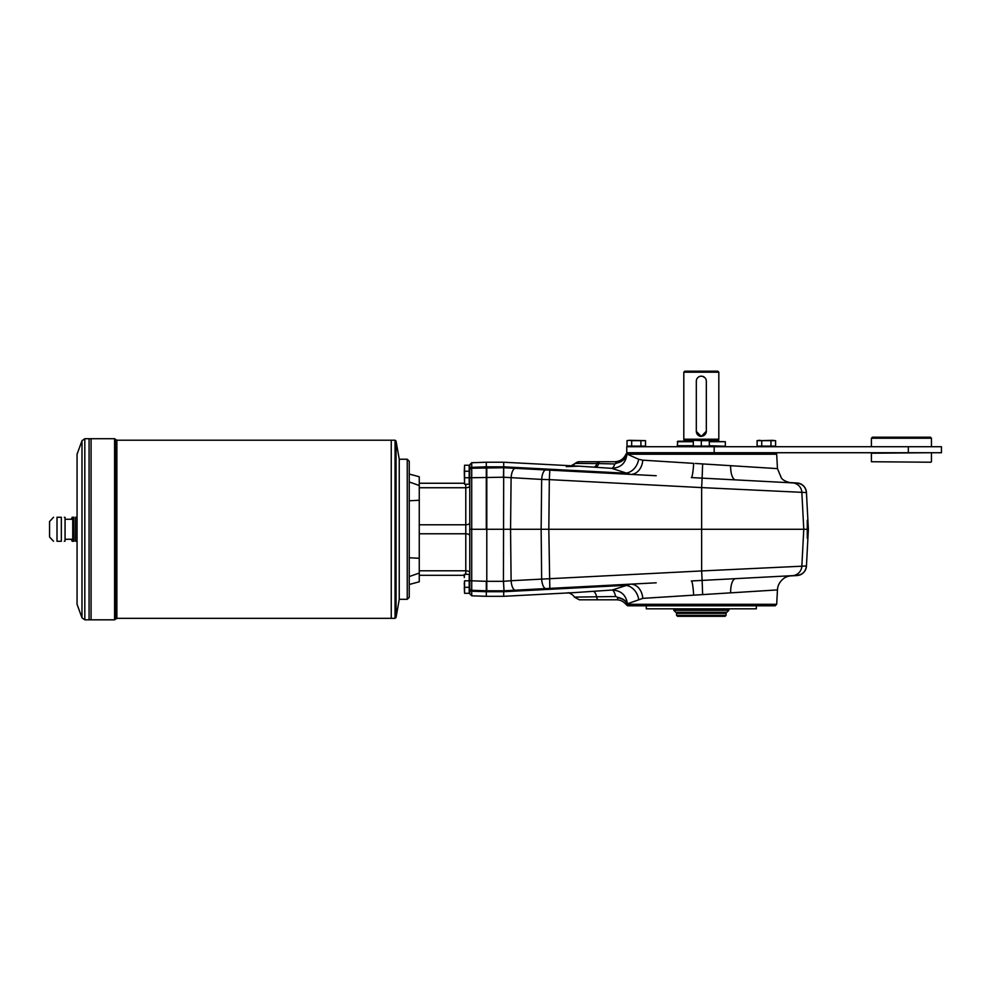 <?xml version="1.0" encoding="UTF-8"?>
<svg xmlns="http://www.w3.org/2000/svg" width="991" height="991" viewBox="0 0 991 991"><rect width="100%" height="100%" fill="white"/><g stroke="black" fill="none" stroke-linecap="round" stroke-linejoin="round"><path stroke-width="1.49" d="M908.326 452.726L626.77 452.726L626.77 446.718L908.326 446.718L908.326 452.726L941.45 452.726L941.45 446.718L908.326 446.718M770.973 440.648L757.112 440.648L759.416 440.314L757.112 440.648L757.112 446.123L775.594 446.123L775.594 440.648L770.973 440.648L770.973 446.123M629.347 440.314L627.03 440.648L629.347 440.314L627.03 440.648L627.03 446.123L645.525 446.123L645.525 440.648L629.347 440.314L631.663 440.648L631.663 446.123M645.525 440.648L640.904 440.648L640.904 446.123M693.316 440.648L693.316 446.123L709.321 446.123L709.321 440.648L693.316 440.314L701.318 440.648L701.318 446.123M709.321 440.648L701.318 440.648M773.29 440.314L761.732 440.648L761.732 446.123M871.411 461.732L930.945 462.227L871.411 461.732L871.411 453.221L930.945 452.726M469.784 469.288A2.007 1.97 0 0 1 471.716 467.331L471.716 462.735L469.784 464.742L469.784 529.268L486.296 529.268L486.296 466.823L471.716 467.331L471.716 468.248L503.701 467.74L503.44 477.216L541.656 479.421L541.148 529.268L510.563 529.268L511.096 580.726L503.49 581.321L504.023 590.785L656.203 582.807M486.792 581.333L486.792 474.615L486.792 590.809L471.716 590.289A2.007 2.007 0 0 1 469.784 588.295L469.784 593.795L471.716 595.802L471.716 580.813L486.296 581.333L486.296 590.809L471.716 590.289L486.296 590.809L486.296 596.309L503.701 596.309L503.701 591.714L486.792 591.726L486.792 590.809L504.023 590.785L503.44 581.321L486.792 581.321L486.792 529.268L510.563 529.268L511.096 477.811A10.009 3.828 93 0 1 515.419 468.347L503.701 467.74L503.701 462.227L486.296 462.227L486.296 466.823L471.716 467.331L471.716 468.248L471.716 467.331M469.684 580.999L469.189 592.705M469.189 465.832L469.784 477.439M469.784 575.09L469.784 586.499L469.189 574.891M469.784 472.038L469.784 483.447L469.189 471.84M469.784 477.823L471.716 477.724L471.716 580.813L469.784 580.714L469.784 485.739A4.001 2.007 180 0 1 465.782 487.745L465.782 524.772L419.255 524.772M469.784 580.714L469.784 588.295A2.007 2.007 0 0 0 471.716 590.289A2.007 2.007 0 0 1 469.784 588.295A2.007 2.007 0 0 0 471.716 590.289L471.716 591.218L471.716 590.289M503.44 477.216L471.716 477.724L471.716 468.248A2.007 2.007 0 0 0 469.784 470.242M464.284 575.3L419.255 575.3M464.284 483.249L419.255 483.249M464.556 574.297L464.284 577.542L464.284 574.297L469.189 574.297L469.189 580.8L464.556 580.8L464.556 587.304L469.189 587.304L469.189 580.8M464.284 583.55L464.556 580.8M464.284 584.046L464.556 587.304M464.556 465.237L464.284 471.233L469.189 471.233L469.189 465.237L464.556 465.237L464.556 471.741M464.556 471.233L464.556 477.736L469.189 477.736L469.189 471.233M464.556 477.736L464.556 484.24L469.189 484.24L469.189 477.736M464.284 471.233L464.556 484.24M464.556 586.796L464.556 593.299L469.189 593.299L469.189 587.304M464.284 587.304L464.556 593.299M569.714 470.267L503.701 466.823L503.44 581.321M695.31 463.466L730.652 465.683A15.014 5.748 -87 0 0 735.656 479.892L796.975 483.1C802.487 483.831 805.646 486.953 806.439 492.44L808.371 529.268L807.281 520.263L807.281 538.274L808.16 529.268M601.227 472.843L633.41 474.528M638.687 474.813L654.283 475.63M656.203 475.73L549.819 470.155L549.324 479.619L541.656 479.421A10.009 3.828 93 0 1 545.979 469.945L549.819 470.155M702.644 463.937L702.123 478.133L796.975 483.1M807.368 529.268L701.64 529.268L701.64 570.94L801.843 566.208A10.009 9.997 87 0 1 792.379 575.672L735.656 578.645A15.014 5.748 -93 0 0 730.652 592.853L743.114 592.073M654.283 582.906L638.687 583.724M633.41 584.009L601.227 585.693M792.379 575.672L702.123 580.404L702.644 594.6L642.763 598.366L625.978 604.324C623.525 601.401 620.403 599.889 616.6 599.803L579.351 599.803L574.334 597.102C573.764 595.517 571.708 594.03 568.14 592.63M775.123 452.726L776.696 454.225L627.34 454.225L638.638 459.254L642.763 460.171A15.014 11.619 -87 0 1 630.375 474.379L611.695 468.334L578.868 466.166L566.319 466.674M515.419 468.347L545.979 469.945M575.164 592.556L612.153 590.029L630.375 584.17A15.014 11.619 87 0 1 642.763 598.366M796.975 575.437C802.487 574.706 805.646 571.584 806.439 566.096L808.371 529.268M792.379 482.865A10.009 9.997 93 0 1 801.843 492.329L701.64 487.597L701.64 529.268L548.816 529.268L549.819 588.381M693.663 595.17A15.014 1.548 87 0 0 691.359 580.974L702.123 580.404L701.64 570.94L541.656 579.116L541.148 529.268L548.816 529.268L549.324 479.619L701.64 487.597L702.123 478.133L691.359 477.575A15.014 1.548 -87 0 0 693.663 463.367L673.211 462.079M545.979 588.592A10.009 3.828 87 0 1 541.656 579.116L511.096 580.726A10.009 3.828 87 0 0 515.419 590.19M503.701 590.809L503.701 591.714L625.432 585.359A15.014 12.288 70.7 0 1 638.638 599.282M628.653 605.811L775.123 605.811L776.696 604.312L627.464 604.312A12.003 7.742 -173.1 0 0 618.235 597.523L615.634 596.532L574.334 597.102M647.47 598.068L651.137 597.846M659.523 597.313L662.471 597.127M664.763 596.991L681.82 595.913M751.488 591.54L755.799 591.268M757.198 591.181L762.166 590.871M776.696 604.312L777.452 589.918L702.644 594.6M707.314 464.222L777.452 468.619L781.354 477.947C784.401 482.456 794.113 483.249 791.66 482.828L735.656 479.892M771.506 468.248L770.54 468.186M762.166 467.665L758.363 467.43M756.418 467.306L751.488 466.996M735.83 466.018L734.975 465.956M732.101 465.782L731.383 465.733M665.717 461.608L659.523 461.224M642.763 460.171L693.663 463.367M486.792 474.615L486.792 466.823L503.701 466.823L625.432 473.178A15.014 12.288 109.3 0 0 638.638 459.254M628.889 452.726L626.907 454.225C625.841 463.119 620.775 467.826 611.695 468.334A12.003 3.84 -85.8 0 0 614.816 463.949L617.034 462.97L614.829 461.732C620.056 461.484 623.773 458.982 625.953 454.212L626.523 454.225M615.634 596.532A12.003 3.605 85.7 0 0 612.153 590.029C621.196 590.5 626.312 595.244 627.476 604.25A12.003 7.705 -173.2 0 0 618.248 597.499L618.037 597.784C622.918 598.775 626.027 600.955 627.34 604.312L628.889 605.811M616.538 599.803C620.354 599.889 623.475 601.401 625.916 604.324L627.6 605.811M626.733 604.312L625.978 604.324M617.034 462.97A12.003 9.724 170.7 0 0 626.907 454.225L625.953 454.212C623.735 458.982 620.019 461.484 614.779 461.732M579.401 461.732A6.008 5.996 90 0 0 575.251 463.404L579.351 461.732L614.829 461.732M617.046 599.803L618.037 597.784M611.658 599.803L616.6 599.803M572.81 465.225A12.003 11.818 60.3 0 0 575.251 463.404L598.725 463.577A6.008 1.598 -90 0 1 599.889 461.732M595.789 467.244A12.003 3.877 93.8 0 0 598.725 463.577L614.816 463.949M646.281 605.811L646.281 608.808L756.344 608.808L756.344 605.811M646.281 608.808L756.344 608.808M806.451 566.096A10.009 10.009 0 0 1 796.975 575.56L789.703 575.944M789.703 482.592L796.975 482.976A10.009 10.009 0 0 1 806.451 492.44M728.831 609.316L728.831 610.32L673.806 610.32L673.806 608.808M696.314 431.209A5.005 5.005 0 0 0 701.318 436.213A5.005 5.005 0 0 0 706.323 431.209L706.323 381.188A5.005 5.005 0 0 0 701.318 376.184A5.005 5.005 0 0 0 696.314 381.188L696.314 431.419L701.318 436.412A5.005 5.005 0 0 1 700.327 436.325M699.857 436.201A5.005 5.005 0 0 1 697.775 434.95M697.156 434.194A5.005 5.005 0 0 1 696.698 433.34M706.323 431.209L701.318 436.412M693.316 445.727L677.299 445.727L677.807 441.218L693.316 441.218M709.321 441.218L725.325 441.726L709.321 441.726M724.83 446.223L709.321 445.727M677.299 441.726L693.316 441.726M693.316 440.722L683.802 441.168L693.316 441.168M709.321 441.168L718.822 441.168L709.321 440.722M701.318 372.182L683.802 372.182L683.802 439.224L718.822 439.224L718.822 372.182L701.318 372.182M706.323 381.188L706.211 380.185M705.951 379.305L705.443 378.364M704.898 377.682L702.693 376.382M702.384 376.295L701.318 376.184M700.389 376.27L699.287 376.617M697.837 377.596L697.131 378.438M696.71 379.231L696.4 380.234M718.624 440.722L718.624 439.967L684.001 439.967L683.802 439.224M718.822 372.182L717.818 371.179L684.806 371.179L683.802 372.182M726.081 615.312L725.078 616.315L677.547 616.315L676.556 615.312L676.556 613.318L726.081 613.318L726.081 615.312L676.556 615.312M640.904 440.648L631.663 440.648M872.414 437.217L930.45 437.217L931.441 438.22L871.411 438.22L872.414 437.217M761.732 440.648L759.416 440.314M409.246 576.564L419.255 573.071L419.255 558.28L409.246 557.76M409.246 500.777L419.255 500.269L419.255 485.479L409.246 481.973M399.249 459.527L399.249 599.01M407.251 599.307L409.246 597.313L409.246 461.236L407.251 459.229L407.251 599.307L399.546 599.307M409.246 474.057L419.255 476.745L419.255 485.479M419.255 500.269L419.255 558.28M419.255 573.071L419.255 581.804L409.246 584.479M57.007 541.272C52.362 541.272 52.362 541.272 57.007 541.272L57.007 517.265C52.362 517.265 52.362 517.265 57.007 517.265L61.331 517.265C65.059 517.265 65.059 517.265 61.331 517.265C65.059 517.265 65.059 517.265 61.331 517.265L61.331 541.272C65.059 541.272 65.059 541.272 61.331 541.272C65.059 541.272 65.059 541.272 61.331 541.272L57.007 541.272M77.063 541.272L75.502 541.272C73.198 541.272 73.198 541.272 75.502 541.272L75.502 517.265C73.198 517.265 73.198 517.265 75.502 517.265L77.063 517.265L75.502 517.265M65.059 539.277L72.739 539.277L72.739 519.259L73.904 517.265L73.061 517.265A27.513 23.821 0 0 0 72.566 519.259M64.316 541.272L65.059 541.074L65.059 517.463L64.316 517.265M53.526 541.272L49.55 536.973L49.55 521.563L53.526 517.265M72.566 539.277A27.513 23.821 180 0 0 73.061 541.272L72.17 541.272A30.015 30.015 0 0 1 71.389 539.277M71.389 519.259A30.015 30.015 0 0 1 72.17 517.265L73.061 517.265M84.817 619.821L81.993 617.839L81.993 440.698L84.817 438.716L84.817 619.821L91.061 619.821L91.073 438.716L114.584 438.716L114.584 619.821L115.959 618.917L115.959 439.62L114.584 438.716M114.584 619.821L91.073 619.821L91.073 438.728L89.079 438.716L89.079 529.268L89.066 438.716L84.817 438.716M89.079 619.821L89.079 529.268L89.066 619.821M81.993 617.839L77.063 604.312L77.063 454.225L81.993 440.698M396.041 617.492L399.249 599.307L399.249 459.229L396.041 441.045L396.041 617.492L395.05 618.322L395.05 440.215L396.041 441.045M115.959 439.62L116.876 440.215L116.876 618.322L391.247 618.322L391.247 440.215L395.05 440.215M395.05 618.322L391.247 618.322L391.247 440.215L116.876 440.215M73.061 541.272L73.904 541.272L73.78 517.463M728.831 610.32L726.824 612.314L675.8 612.314L673.806 610.32M674.475 446.718L728.15 446.718M714.177 446.718L714.177 452.726M693.911 446.123L708.615 446.619M643.679 446.123L628.876 446.123M486.296 591.726L471.716 591.218L486.296 591.726M471.716 591.218A2.007 1.97 180 0 1 469.784 589.249M469.784 522.765A4.001 2.007 180 0 1 465.782 524.772L465.782 570.791L419.255 570.791M469.784 535.772A4.001 2.007 180 0 0 465.782 533.777L419.255 533.777M465.782 484.24L465.782 487.745L419.255 487.745M469.784 572.798A4.001 2.007 180 0 0 465.782 570.791L465.782 574.297M469.288 574.991L469.288 592.606M469.684 574.991L469.684 592.606M469.288 465.931L469.189 483.645M469.684 465.931L469.288 483.546M806.451 565.96L801.843 566.208L803.775 529.268L801.843 492.329L806.451 492.577M593.361 591.354A12.003 3.654 86.2 0 1 596.706 596.978A6.008 1.598 90 0 0 598.068 599.803M598.056 461.732A6.008 1.598 90 0 0 596.916 463.54A12.003 3.877 93.7 0 1 594.005 467.133M575.114 463.478L570.593 466.08M773.76 446.123L758.945 446.123M759.044 446.223L773.55 446.718M628.975 446.223L643.481 446.718M931.441 461.732L931.441 453.221M471.716 595.802L486.296 596.309M471.716 462.735L486.296 462.227M578.769 466.166L503.701 462.227M575.238 592.556L503.701 596.309M776.696 454.225L777.452 468.619M691.359 580.974L695.31 580.763M707.314 580.131L791.66 575.709C793.444 575.511 786.643 575.808 783.435 578.694C779.657 581.804 777.662 585.545 777.452 589.918M627.551 452.726L625.916 454.212M725.325 445.727L725.325 441.726M684.001 440.722L684.001 439.967M718.624 439.967L718.822 439.224M677.547 612.314L676.556 613.318M725.078 612.314L726.081 613.318M931.441 446.718L931.441 438.22M871.411 446.718L871.411 438.22M407.251 459.229L399.546 459.229M116.876 618.322L115.959 618.917M72.739 539.277L73.78 541.074M65.059 519.259L72.739 519.259"/></g></svg>
